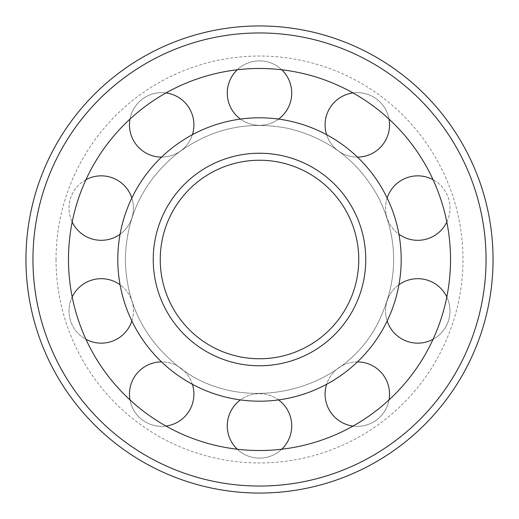 <?xml version="1.0" encoding="UTF-8"?>
<svg xmlns="http://www.w3.org/2000/svg" width="519" height="519" viewBox="0 0 519 519"><rect width="100%" height="100%" fill="white"/><g stroke="black" fill="none" stroke-linecap="round" stroke-linejoin="round"><path stroke-width="0.39" stroke-dasharray="2.6 1.95" d="M117.807 259.5A141.693 141.693 0 0 0 330.35 382.211A141.693 141.693 0 0 0 330.35 136.789A141.693 141.693 0 0 0 117.807 259.5A141.693 141.693 0 0 0 330.35 382.211A141.693 141.693 0 0 0 330.35 136.789A141.693 141.693 0 0 0 117.807 259.5A141.693 141.693 0 0 0 330.35 382.211A141.693 141.693 0 0 0 330.35 136.789A141.693 141.693 0 0 0 117.807 259.5A141.693 141.693 0 0 0 330.35 382.211A141.693 141.693 0 0 0 330.35 136.789A141.693 141.693 0 0 0 117.807 259.5A141.693 141.693 0 0 0 330.35 382.211A141.693 141.693 0 0 0 330.35 136.789A141.693 141.693 0 0 0 117.807 259.5M160.241 259.5A99.259 99.259 0 0 0 309.129 345.459A99.259 99.259 0 0 0 309.129 173.541A99.259 99.259 0 0 0 160.241 259.5M68.482 259.5A191.018 191.018 0 0 0 355.009 424.931A191.018 191.018 0 0 0 355.009 94.069A191.018 191.018 0 0 0 68.482 259.5M25.95 259.5A233.55 233.55 0 0 0 376.275 461.761A233.55 233.55 0 0 0 376.275 57.239A233.55 233.55 0 0 0 25.95 259.5A233.55 233.55 0 0 0 376.275 461.761A233.55 233.55 0 0 0 376.275 57.239A233.55 233.55 0 0 0 25.95 259.5M153.235 259.5A106.265 106.265 0 0 0 312.633 351.525A106.265 106.265 0 0 0 312.633 167.475A106.265 106.265 0 0 0 153.235 259.5M32.956 259.5A226.544 226.544 0 0 0 372.772 455.695A226.544 226.544 0 0 0 372.772 63.305A226.544 226.544 0 0 0 32.956 259.5M125.326 259.5C126.299 216.157 143.607 180.813 177.264 153.481C210.727 128.595 247.894 120.285 288.772 128.556C329.273 138.476 359.369 161.818 379.052 198.589C397.865 237.65 398.482 276.997 380.907 316.629C347.691 394.284 237.092 419.008 173.975 362.885C142.388 335.657 126.169 301.195 125.326 259.5C126.299 216.157 143.607 180.813 177.264 153.481C210.727 128.595 247.894 120.285 288.772 128.556C329.273 138.476 359.369 161.818 379.052 198.589C397.865 237.65 398.482 276.997 380.907 316.629C347.691 394.284 237.092 419.008 173.975 362.885C142.388 335.657 126.169 301.195 125.326 259.5M56.033 259.5A203.467 203.467 0 0 0 361.23 435.707A203.467 203.467 0 0 0 361.23 83.293A203.467 203.467 0 0 0 56.033 259.5M237.248 449.22A32.23 32.23 0 0 0 287.409 409.789A32.23 32.23 0 0 0 231.591 409.789A32.23 32.23 0 0 0 281.752 449.22M353.011 426.067A32.23 32.23 0 0 0 385.221 378.007A32.23 32.23 0 0 0 329.396 378.007A32.23 32.23 0 0 0 357.312 426.352A32.23 32.23 0 0 0 389.016 399.909M417.763 343.15A32.23 32.23 0 0 0 445.672 294.805A32.23 32.23 0 0 0 389.847 294.805A32.23 32.23 0 0 0 417.763 343.15M417.763 240.31A32.23 32.23 0 0 0 445.672 191.965A32.23 32.23 0 0 0 389.847 191.965A32.23 32.23 0 0 0 417.763 240.31M326.62 134.706A32.23 32.23 0 0 0 357.312 157.108A32.23 32.23 0 0 0 385.221 108.763A32.23 32.23 0 0 0 329.396 108.763A32.23 32.23 0 0 0 357.442 157.108M240.446 119.091A32.23 32.23 0 0 0 287.409 76.981A32.23 32.23 0 0 0 231.591 76.981A32.23 32.23 0 0 0 278.554 119.091M161.558 157.108A32.23 32.23 0 0 0 189.604 108.763A32.23 32.23 0 0 0 133.779 108.763A32.23 32.23 0 0 0 161.688 157.108A32.23 32.23 0 0 0 192.38 134.706M120.077 234.231A32.23 32.23 0 0 0 131.852 197.992A32.23 32.23 0 0 1 120.077 234.231M85.94 179.71A32.23 32.23 0 0 0 72.186 222.035A32.23 32.23 0 0 1 85.94 179.71M101.237 343.15A32.23 32.23 0 0 0 129.153 294.805A32.23 32.23 0 0 0 73.328 294.805A32.23 32.23 0 0 0 101.237 343.15M129.984 399.909A32.23 32.23 0 0 0 161.688 426.352A32.23 32.23 0 0 0 189.604 378.007A32.23 32.23 0 0 0 133.779 378.007A32.23 32.23 0 0 0 165.989 426.067M278.554 399.909A32.23 32.23 0 0 0 240.446 399.909M357.442 361.892A32.23 32.23 0 0 0 326.62 384.294M433.06 339.29A32.23 32.23 0 0 0 446.814 296.965M398.923 284.769A32.23 32.23 0 0 0 387.148 321.008M446.814 222.035A32.23 32.23 0 0 0 433.06 179.71M387.148 197.992A32.23 32.23 0 0 0 398.923 234.231M389.016 119.091A32.23 32.23 0 0 0 353.011 92.933M281.752 69.78A32.23 32.23 0 0 0 237.248 69.78M165.989 92.933A32.23 32.23 0 0 0 129.984 119.091M131.852 321.008A32.23 32.23 0 0 0 120.077 284.769M72.186 296.965A32.23 32.23 0 0 0 85.94 339.29M192.38 384.294A32.23 32.23 0 0 0 161.558 361.892"/><path stroke-width="0.78" d="M160.241 259.5A99.259 99.259 0 0 0 309.129 345.459A99.259 99.259 0 0 0 309.129 173.541A99.259 99.259 0 0 0 160.241 259.5A99.259 99.259 0 0 0 309.129 345.459A99.259 99.259 0 0 0 309.129 173.541A99.259 99.259 0 0 0 160.241 259.5M117.807 259.5A141.693 141.693 0 0 0 330.35 382.211A141.693 141.693 0 0 0 330.35 136.789A141.693 141.693 0 0 0 117.807 259.5M68.482 259.5A191.018 191.018 0 0 0 355.009 424.931A191.018 191.018 0 0 0 355.009 94.069A191.018 191.018 0 0 0 68.482 259.5M25.95 259.5A233.55 233.55 0 0 0 376.275 461.761A233.55 233.55 0 0 0 376.275 57.239A233.55 233.55 0 0 0 25.95 259.5M153.235 259.5A106.265 106.265 0 0 0 312.633 351.525A106.265 106.265 0 0 0 312.633 167.475A106.265 106.265 0 0 0 153.235 259.5M32.956 259.5A226.544 226.544 0 0 0 372.772 455.695A226.544 226.544 0 0 0 372.772 63.305A226.544 226.544 0 0 0 32.956 259.5M101.237 240.31A32.23 32.23 0 0 0 120.077 234.231A32.23 32.23 0 0 1 72.186 222.035A32.23 32.23 0 0 0 101.237 240.31M131.852 197.992A32.23 32.23 0 0 0 85.94 179.71A32.23 32.23 0 0 1 131.852 197.992M281.752 449.22A32.23 32.23 0 0 0 278.554 399.909M240.446 399.909A32.23 32.23 0 0 0 237.248 449.22M389.016 399.909A32.23 32.23 0 0 0 357.442 361.892M326.62 384.294A32.23 32.23 0 0 0 353.011 426.067M387.148 321.008A32.23 32.23 0 0 0 433.06 339.29M446.814 296.965A32.23 32.23 0 0 0 398.923 284.769M398.923 234.231A32.23 32.23 0 0 0 446.814 222.035M433.06 179.71A32.23 32.23 0 0 0 387.148 197.992M357.442 157.108A32.23 32.23 0 0 0 389.016 119.091M353.011 92.933A32.23 32.23 0 0 0 326.62 134.706M278.554 119.091A32.23 32.23 0 0 0 281.752 69.78M237.248 69.78A32.23 32.23 0 0 0 240.446 119.091M192.38 134.706A32.23 32.23 0 0 0 165.989 92.933M129.984 119.091A32.23 32.23 0 0 0 161.558 157.108M85.94 339.29A32.23 32.23 0 0 0 131.852 321.008M120.077 284.769A32.23 32.23 0 0 0 72.186 296.965M165.989 426.067A32.23 32.23 0 0 0 192.38 384.294M161.558 361.892A32.23 32.23 0 0 0 129.984 399.909"/></g></svg>
